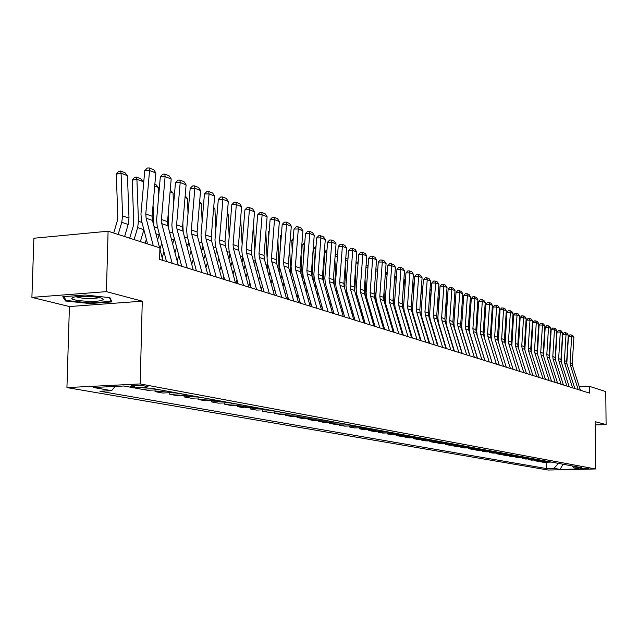 <?xml version="1.0" encoding="UTF-8"?>
<svg xmlns="http://www.w3.org/2000/svg" width="638" height="638" viewBox="0 0 638 638"><rect width="100%" height="100%" fill="white"/><g stroke="black" fill="none" stroke-linecap="round" stroke-linejoin="round"><path stroke-width="0.96" d="M588.866 468.404L580.341 468.523L588.866 468.404M66.934 387.585L548.17 470.031L595.557 468.97L140.193 383.94L66.934 387.585L69.414 306.543L142.266 301.176L106.41 291.638L31.9 297.388L69.414 306.543M31.9 297.388L33.886 238.237L108.093 231.211L106.41 291.638M108.093 231.211L159.899 247.903L159.62 259.387L589.496 393.096L589.432 386.333L579.28 386.772M131.699 386.508L134.602 387.035C141.995 387.76 146.477 387.665 148.032 386.732L144.084 385.894C136.644 385.161 132.146 385.256 130.599 386.197L131.699 386.508L131.723 385.623M115.127 386.429L111.578 390.679L99.919 391.238L546.176 468.507L546.136 462.223M111.578 390.679L93.475 387.497L123.86 385.998L141.612 389.228L153.559 388.654L581.768 467.694L573.881 467.877L579.862 468.962L560.092 469.409L553.951 468.332L546.176 468.507M595.15 424.94L606.1 424.573L605.765 391.588L589.432 386.333M606.1 424.573L595.118 421.654L595.557 468.97M142.266 301.176L140.193 383.94M551.391 462.087L543.345 462.287L540.29 461.737L540.29 461.146M545.546 461.011L537.451 461.218L534.341 460.652L534.333 460.054M539.604 459.91L531.438 460.126L528.272 459.543L528.272 458.937M533.543 458.794L525.321 459.009L522.091 458.419L522.091 457.797M527.379 457.653L519.085 457.877L515.799 457.279L515.799 456.641M521.087 456.497L512.737 456.72L509.387 456.106L509.379 455.46M514.683 455.309L506.261 455.54L502.848 454.918L502.848 454.256M508.151 454.104L499.666 454.336L496.181 453.706L496.181 453.028M501.492 452.876L492.935 453.116L489.386 452.47L489.386 451.776M494.705 451.624L486.076 451.863L482.456 451.21L482.456 450.5M487.775 450.348L479.082 450.595L475.39 449.926L475.39 449.2M480.709 449.04L471.945 449.296L468.18 448.61L468.18 447.868M473.508 447.709L464.671 447.972L460.827 447.27L460.827 446.512M466.147 446.353L457.239 446.616L453.315 445.906L453.315 445.133M458.642 444.965L449.654 445.236L445.651 444.511L445.651 443.721M450.978 443.554L441.919 443.833L437.827 443.083L437.827 442.278M443.147 442.11L434.015 442.389L429.837 441.632L429.837 440.802M435.156 440.635L425.937 440.922L421.67 440.148L421.678 439.295M426.989 439.127L417.691 439.423L413.336 438.625L413.336 437.756M418.64 437.58L409.269 437.891L404.811 437.078L404.819 436.185M410.106 436.009L400.656 436.32L396.102 435.491L396.102 434.582M401.39 434.398L391.852 434.717L387.194 433.872L387.202 432.939M392.466 432.755L382.848 433.082L378.087 432.213L378.095 431.256M383.35 431.073L373.637 431.408L368.772 430.514L368.772 429.534M374.012 429.35L364.218 429.693L359.234 428.784L359.242 427.771M364.465 427.58L354.576 427.939L349.48 427.005L349.488 425.969M354.688 425.777L344.711 426.144L339.488 425.187L339.496 424.126M344.672 423.927L334.607 424.302L329.256 423.329L329.272 422.236M334.424 422.037L324.264 422.42L318.785 421.423L318.793 420.298M323.913 420.099L313.657 420.49L308.042 419.469L308.058 418.313M313.146 418.113L302.795 418.512L297.045 417.467L297.061 416.279M302.109 416.072L291.662 416.486L285.76 415.41L285.776 414.19M290.792 413.982L280.241 414.405L274.188 413.304L274.212 412.052M279.181 411.837L268.534 412.276L262.322 411.143L262.338 409.851M267.266 409.644L256.516 410.09L250.136 408.926L250.16 407.594M255.033 407.387L244.179 407.841L237.631 406.653L237.663 405.282M242.48 405.066L231.514 405.537L224.791 404.317L224.823 402.897M229.576 402.682L218.507 403.168L211.601 401.916L211.633 400.457M216.322 400.241L205.141 400.736L198.043 399.452L198.075 397.937M202.693 397.721L191.4 398.24L184.103 396.908L184.135 395.353M188.681 395.137L177.276 395.672L169.764 394.3L169.804 392.689M174.262 392.474L162.738 393.024L155.018 391.62L155.058 389.954M159.428 389.738L147.785 390.304L141.827 389.22M166.606 391.062L155.018 391.62M181.24 393.758L169.764 394.3M195.459 396.389L184.103 396.908M209.28 398.941L198.043 399.452M222.726 401.422L211.601 401.916M235.813 403.838L224.791 404.317M248.549 406.183L237.631 406.653M260.95 408.472L250.136 408.926M273.024 410.705L262.322 411.143M284.787 412.874L274.188 413.304M296.263 414.995L285.76 415.41M307.444 417.061L297.045 417.467M318.346 419.07L308.042 419.469M328.993 421.032L318.785 421.423M339.376 422.954L329.256 423.329M349.512 424.82L339.488 425.187M359.409 426.647L349.48 427.005M369.075 428.433L359.234 428.784M378.517 430.179L368.772 430.514M387.752 431.886L378.087 432.213M396.772 433.545L387.194 433.872M405.601 435.18L396.102 435.491M414.229 436.767L404.811 437.078M422.667 438.33L413.336 438.625M430.929 439.853L421.67 440.148M439.016 441.344L429.837 441.632M446.927 442.804L437.827 443.083M454.679 444.239L445.651 444.511M462.263 445.635L453.315 445.906M469.696 447.007L460.827 447.27M476.985 448.355L468.18 448.61M484.122 449.67L475.39 449.926M491.116 450.962L482.456 451.21M497.975 452.23L489.386 452.47M504.706 453.474L496.181 453.706M511.301 454.687L502.848 454.918M517.769 455.883L509.387 456.106M524.125 457.055L515.799 457.279M530.353 458.204L522.091 458.419M536.47 459.336L528.272 459.543M542.467 460.445L534.341 460.652M548.369 461.529L540.29 461.737M553.951 468.332L558.481 463.395M571.927 465.884L573.881 467.877M560.092 469.409L562.995 464.233M65.539 301L89.942 303.544L111.937 301.91L109.911 297.659L85.149 295.003L62.779 296.718L65.539 301L65.586 299.469M89.958 302.938L89.942 303.544M153.287 245.774L146.118 218.228L145.783 214.001L149.563 170.482L144.746 170.609L140.958 214.073L141.461 220.405L147.553 243.931M159.58 247.799L152.434 220.413L152.091 216.218L155.832 172.946L149.563 170.482L149.316 167.969L153.71 169.708L155.832 172.946M162.865 260.392L159.875 248.924M144.746 170.609L147.394 168.025L149.316 167.969M127.464 175.673L121.076 173.241L116.315 174.174L118.604 171.407L120.51 171.032L124.984 172.746L127.464 175.673L128.996 218.076L128.174 224.464L124.609 236.531M120.51 171.032L121.076 173.241L122.584 215.891L121.754 222.311L118.174 234.457M113.716 233.022L117.248 221.043L117.799 216.761L116.315 174.174M172.156 263.279L161.757 223.643L161.422 219.48L165.106 176.59L160.337 176.718L156.645 219.544L157.147 225.78L166.494 261.524M178.257 265.177L167.882 225.764L167.547 221.625L171.191 178.991L165.106 176.59L164.835 174.118L169.102 175.801L171.191 178.991M160.337 176.718L162.929 174.166L164.835 174.118M187.277 267.984L176.933 228.906L176.59 224.799L180.187 182.524L175.466 182.643L171.869 224.855L172.372 231.004L181.671 266.237M193.194 269.826L182.883 230.964L182.54 226.881L186.097 184.853L180.187 182.524L179.9 180.076L184.039 181.718L186.097 184.853M175.466 182.643L178.018 180.123L179.9 180.076M201.951 272.546L191.671 234.01L191.328 229.959L194.829 188.29L190.164 188.393L186.647 230.007L187.157 236.068L196.4 270.823M207.701 274.34L197.445 236.004L197.102 231.985L200.571 190.547L194.829 188.29L194.534 185.865L198.554 187.46L200.571 190.547M190.164 188.393L192.66 185.905L194.534 185.865M143.111 181.631L136.907 179.27L132.202 180.171L134.443 177.444L136.325 177.077L140.671 178.744L143.111 181.631L143.319 187.014M136.325 177.077L136.907 179.27L138.462 221.306L137.648 227.63L143.869 229.712L140.368 241.611M137.648 227.63L134.124 239.601M129.705 238.173L133.19 226.37L133.733 222.16L132.202 180.171M154.867 184.167L155.903 184.565L158.312 187.405L158.655 196.241M159.325 234.098L157.57 240.095M153.048 205.141L153.846 225.828M145.233 243.182L146.365 239.33M158.312 187.405L154.707 186.033M170.242 190.044L173.065 193.019L173.552 205.077M174.302 238.317L172.683 244.011M163.942 251.771L162.18 257.76M168.153 214.464L168.735 229.002M159.955 249.235L161.717 243.253M173.065 193.019L170.083 191.886M216.202 276.98L205.978 238.963L205.635 234.975L209.057 193.888L204.439 193.984L201.01 235.015L201.52 240.997L210.707 275.273M221.785 278.718L211.593 240.909L211.25 236.937L214.639 196.081L209.057 193.888L208.746 191.488L212.645 193.035L214.639 196.081M204.439 193.984L206.895 191.528L208.746 191.488M185.172 195.818L187.412 198.474L188.043 213.539M188.84 242.384L187.365 247.855M178.839 255.503L177.181 261.101M182.835 223.372L183.194 232.16M174.971 252.688L176.622 247.097M187.412 198.474L185.02 197.565M101.857 300.378L103.372 299.453L102.239 298.424C97.885 296.319 78.155 295.577 73.179 297.34L71.767 298.377C71.456 300.865 95.724 302.46 101.857 300.378M76.05 296.774C82.565 298.712 90.038 299.078 98.467 297.866L99.209 297.571M109.401 297.603L111.203 301.367L89.886 302.946L66.24 300.474L63.776 296.638M111.227 300.418L111.203 301.367M230.047 281.286L219.887 243.788L219.544 239.848L222.885 199.327L218.308 199.415L214.966 239.88L215.477 245.782L224.608 279.596M235.478 282.977L225.342 245.67L224.999 241.754L228.308 201.456L222.885 199.327L222.55 196.959L226.354 198.458L228.308 201.456M218.308 199.415L220.724 196.99L222.55 196.959M243.509 285.473L233.412 248.469L233.069 244.585L236.331 204.615L231.801 204.694L228.532 244.609L229.042 250.431L238.126 283.798M248.788 287.116L238.716 250.303L238.373 246.443L241.603 206.688L236.331 204.615L235.98 202.27L239.673 203.729L241.603 206.688M231.801 204.694L234.17 202.302L235.98 202.27M256.596 289.548L246.563 253.023L246.212 249.195L249.402 209.758L244.92 209.83L241.722 249.211L242.241 254.953L251.26 287.89M261.732 291.143L251.723 254.809L251.372 250.997L254.53 211.776L249.402 209.758L249.043 207.438L252.64 208.857L254.53 211.776M244.92 209.83L247.249 207.47L249.043 207.438M269.324 293.504L259.355 257.457L259.012 253.677L262.122 214.767L257.68 214.823L254.562 253.685L255.08 259.355L264.044 291.861M274.324 295.059L264.379 259.195L264.028 255.431L267.115 216.729L262.122 214.767L261.755 212.47L265.249 213.85L267.115 216.729M257.68 214.823L259.977 212.494L261.755 212.47M281.717 297.356L271.804 261.771L271.461 258.039L274.507 219.631L270.105 219.687L267.059 258.039L267.577 263.638L276.485 295.729M286.574 298.871L276.693 263.462L276.35 259.746L279.364 221.546L274.507 219.631L274.125 217.367L277.53 218.714L279.364 221.546M270.105 219.687L272.362 217.391L274.125 217.367M199.638 201.736L201.361 203.777L202.126 221.649M202.94 246.284L201.624 251.627M196.193 270.034L195.994 270.695M193.298 259.164L191.759 264.403M197.11 231.897L197.246 235.127M189.55 256.101L191.097 250.878M201.361 203.777L199.519 203.083M213.69 207.478L214.918 208.937L215.827 229.441M216.617 250L215.477 255.32M210.173 273.287L209.687 274.954M207.35 262.76L205.907 267.649M203.721 259.459L205.165 254.578M214.918 208.937L213.61 208.443M227.359 213.052L228.117 213.961L229.162 236.913M229.879 253.517L228.954 258.948M223.771 276.493L223.005 279.101M221.011 266.285L219.663 270.855M217.486 262.776L218.834 258.215M228.117 213.961L227.303 213.65M240.646 218.467L242.137 244.099M242.727 256.739L242.049 262.505M236.993 279.643L235.964 283.128M234.298 269.746L233.037 274.005M230.876 266.03L232.128 261.779M253.509 224.488L254.777 251.005M255.2 259.786L254.793 265.958M249.857 282.746L248.676 286.725M247.225 273.144L246.053 277.115M243.899 269.244L245.064 265.272M293.775 301.112L283.926 265.966L283.583 262.282L286.558 224.377L282.203 224.424L279.221 262.282L279.739 267.808L288.591 299.501M298.504 302.579L288.687 267.617L288.344 263.949L291.295 226.243L286.558 224.377L286.167 222.128L289.485 223.444L291.295 226.243M282.203 224.424L284.428 222.152L286.167 222.128M265.855 232.519L267.091 257.656M267.33 262.641L267.17 269.276M262.37 285.8L261.277 289.5M259.802 276.477L258.709 280.178M256.58 228.571L256.508 227.144M256.564 272.402L257.656 268.702M305.514 304.765L295.737 270.057L295.386 266.421L298.305 228.994L293.99 229.042L291.072 266.413L291.59 271.868L300.386 303.17M310.132 306.2L300.37 271.668L300.027 268.04L302.914 230.812L298.305 228.994L297.898 226.777L301.128 228.053L302.914 230.812M293.99 229.042L296.176 226.793L297.898 226.777M277.889 240.231L279.205 272.45M274.555 288.799L273.543 292.244M272.043 279.747L271.03 283.184M269.164 231.578L268.542 231.69L269.22 230.804M268.773 236.427L268.542 231.69M268.901 275.504L269.914 272.075M316.958 308.321L307.237 274.045L306.894 270.448L309.741 233.5L305.474 233.54L302.619 270.44L303.138 275.831L311.878 306.742M321.448 309.717L311.759 275.608L311.416 272.035L314.239 235.27L309.741 233.5L309.334 231.299L312.476 232.543L314.239 235.27M305.474 233.54L307.628 231.315L309.334 231.299M289.62 247.64L290.896 275.464M286.43 291.749L285.481 294.955M283.974 282.953L283.025 286.151M281.302 235.94L280.273 236.116L281.398 234.648M280.664 243.971L280.273 236.116M280.911 278.567L281.844 275.329M275.895 295.546L276.174 294.604M328.107 311.791L318.45 277.929L318.107 274.38L320.898 237.886L316.663 237.918L313.872 274.364L314.39 279.683L323.067 310.228M332.486 313.154L322.86 279.452L322.509 275.919L325.276 239.609L320.898 237.886L320.475 235.709L323.546 236.921L325.276 239.609M316.663 237.918L318.785 235.717L320.475 235.709M301.056 254.769L302.245 278.28M297.994 294.652L297.117 297.619M295.585 286.103L294.708 289.062M293.121 240.199L291.702 240.438L293.257 238.405M292.26 251.228L291.702 240.438M292.611 281.573L293.432 278.431M287.419 299.134L287.969 297.268M338.969 315.172L329.383 281.717L329.033 278.208L331.768 242.161L327.581 242.193L324.838 278.192L325.356 283.447L333.985 313.617M343.244 316.496L333.682 283.2L333.331 279.715L336.043 243.844L331.768 242.161L331.337 240.008L334.336 241.196L336.043 243.844M327.581 242.193L329.663 240.016L331.337 240.008M312.213 261.628L313.234 280.8M309.263 297.507L308.449 300.259M306.91 289.189L306.096 291.933M304.637 244.354L302.851 244.649L304.797 242.288M303.56 258.215L302.851 244.649M304.007 284.532L304.693 281.35M298.664 302.627L299.469 299.9M349.568 318.466L340.046 285.409L339.695 281.94L342.375 246.34L338.22 246.356L335.54 281.924L336.059 287.116L344.632 316.926M353.739 319.766L344.233 286.861L343.89 283.408L346.546 247.975L342.375 246.34L341.936 244.202L344.855 245.359L346.546 247.975M338.22 246.356L340.277 244.21L341.936 244.202M323.099 268.239L323.905 283.12M320.252 300.307L319.502 302.851M317.947 292.22L317.198 294.756M315.858 248.405L313.729 248.756L316.017 246.364M314.59 264.937L313.729 248.756M315.124 287.443L315.611 283.982M309.861 305.251L310.674 302.492M359.904 321.68L350.445 289.006L350.095 285.585L352.718 250.407L348.611 250.423L345.979 285.561L346.498 290.689L355.007 320.156M363.971 322.948L354.529 290.426L354.186 287.02L356.786 252.01L352.718 250.407L352.272 248.294L355.127 249.418L356.786 252.01M348.611 250.423L350.629 248.302L352.272 248.294M369.992 324.822L360.59 292.523L360.247 289.142L362.815 254.379L358.739 254.387L356.163 289.11L356.682 294.182L365.143 323.306M373.956 326.05L364.577 293.911L364.234 290.537L366.786 255.942L362.815 254.379L362.368 252.289L365.143 253.39L366.786 255.942M358.739 254.387L360.733 252.289L362.368 252.289M379.833 327.876L370.495 295.96L370.152 292.611L372.672 258.254L368.636 258.262L366.108 292.579L366.627 297.595L375.024 326.385M383.709 329.08L374.394 297.308L374.051 293.974L376.548 259.786L372.672 258.254L372.217 256.181L374.929 257.258L376.548 259.786M368.636 258.262L370.598 256.189L372.217 256.181M389.443 330.867L380.168 299.31L379.825 296L382.298 262.043L378.294 262.043L375.822 295.968L376.332 300.921L384.682 329.383M393.223 332.047L383.972 300.626L383.629 297.332L386.086 263.534L382.298 262.043L381.835 259.993L384.483 261.038L386.086 263.534M378.294 262.043L380.232 259.993L381.835 259.993M398.83 333.786L389.619 302.579L389.276 299.31L391.7 265.743L387.737 265.743L385.304 299.27L385.815 304.174L394.109 332.318M402.522 334.934L393.335 303.871L392.992 300.618L395.401 267.194L391.7 265.743L391.23 263.709L393.821 264.73L395.401 267.194M387.737 265.743L389.643 263.709L391.23 263.709M408.001 336.641L398.846 305.777L398.503 302.548L400.879 269.356L396.956 269.348L394.571 302.5L395.081 307.349L403.32 335.181M411.606 337.765L402.474 307.038L402.131 303.816L404.5 270.775L400.879 269.356L400.409 267.338L402.937 268.343L404.5 270.775M396.956 269.348L398.838 267.338L400.409 267.338M416.957 339.424L407.865 308.904L407.522 305.706L409.859 272.889L405.967 272.881L403.623 305.658L404.133 310.451L412.315 337.981M420.482 340.525L411.414 310.132L411.071 306.95L413.392 274.276L409.859 272.889L409.381 270.887L411.853 271.868L413.392 274.276M405.967 272.881L407.826 270.887L409.381 270.887M425.713 342.151L416.678 311.958L416.343 308.792L418.632 276.342L414.772 276.326L412.475 308.744L412.985 313.489L421.112 340.716M429.159 343.22L420.147 313.162L419.812 310.012L422.085 277.697L418.632 276.342L418.145 274.364L420.57 275.321L422.085 277.697M414.772 276.326L416.606 274.356L418.145 274.364M434.271 344.815L425.299 314.941L424.956 311.815L427.213 279.715L423.385 279.699L421.128 311.767L421.638 316.456L429.717 343.396M437.644 345.86L428.696 316.121L428.353 313.003L430.586 281.039L427.213 279.715L426.726 277.753L429.087 278.694L430.586 281.039M423.385 279.699L425.195 277.745L426.726 277.753M442.644 347.415L433.728 317.86L433.393 314.765L435.602 283.017L431.806 282.993L429.597 314.717L430.1 319.351L438.123 346.011M445.938 348.444L437.046 319.016L436.711 315.93L438.904 284.317L435.602 283.017L435.108 281.071L437.421 281.988L438.904 284.317M431.806 282.993L433.593 281.063L435.108 281.071M450.827 349.959L441.975 320.723L441.64 317.66L443.809 286.247L440.053 286.223L437.875 317.604L438.378 322.19L446.345 348.571M454.057 350.964L445.22 321.847L444.885 318.793L447.039 287.515L443.809 286.247L443.314 284.317L445.579 285.218L447.039 287.515M440.053 286.223L441.815 284.309L443.314 284.317M458.842 352.455L450.045 323.514L449.71 320.483L451.84 289.405L448.115 289.381L445.978 320.428L446.48 324.965L454.4 351.075M461.992 353.436L453.219 324.614L452.884 321.6L455.006 290.649L451.84 289.405L451.345 287.499L453.562 288.376L455.006 290.649M448.115 289.381L449.854 287.491L451.345 287.499M466.673 354.887L457.94 326.249L457.605 323.251L459.703 292.499L456.01 292.467L453.905 323.195L454.408 327.685L462.271 353.524M469.767 355.852L461.051 327.326L460.716 324.343L462.797 293.711L459.703 292.499L459.2 290.609L461.37 291.462L462.797 293.711M456.01 292.467L457.725 290.593L459.2 290.609M474.345 357.28L465.668 328.929L465.333 325.962L467.399 295.522L463.73 295.49L461.665 325.898L462.167 330.348L469.983 355.916M477.376 358.221L468.715 329.982L468.38 327.031L470.429 296.718L467.399 295.522L466.888 293.647L469.018 294.493L470.429 296.718M463.73 295.49L465.429 293.639L466.888 293.647M481.857 359.617L473.236 331.553L472.902 328.61L474.927 298.488L471.299 298.456L469.265 328.546L469.767 332.948L477.527 358.269M484.816 360.534L476.219 332.581L475.892 329.655L477.902 299.661L474.927 298.488L474.425 296.63L476.506 297.46L477.902 299.661M471.299 298.456L472.973 296.622L474.425 296.63M489.21 361.906L480.653 334.121L480.318 331.21L482.312 301.391L478.707 301.359L476.714 331.146L477.208 335.5L484.92 360.566M492.113 362.807L483.572 335.125L483.237 332.231L485.223 302.54L482.312 301.391L481.802 299.549L483.843 300.354L485.223 302.54M478.707 301.359L480.358 299.541L481.802 299.549M496.42 364.146L487.91 336.633L487.576 333.754L489.537 304.238L485.965 304.198L484.003 333.69L484.497 338.004L492.161 362.815M499.259 365.024L490.774 337.622L490.447 334.759L492.392 305.355L489.537 304.238L489.027 302.412L491.029 303.202L492.392 305.355M485.965 304.198L487.599 302.396L489.027 302.412M503.478 366.34L495.024 339.097L494.697 336.25L496.619 307.022L493.078 306.982L491.148 336.178L491.523 340.046M506.261 367.201L497.831 340.07L497.496 337.231L499.418 308.122L496.619 307.022L496.109 305.211L498.063 305.985L499.418 308.122M493.078 306.982L494.689 305.195L496.109 305.211M510.392 368.493L501.994 341.513L501.667 338.69L503.565 309.757L500.048 309.709L498.366 341.809M513.119 369.338L504.746 342.462L504.419 339.655L506.301 310.834L503.565 309.757L503.047 307.963L504.969 308.72L506.301 310.834M500.048 309.709L501.643 307.947L503.047 307.963M517.171 370.598L508.829 343.882L508.502 341.083L510.368 312.429L506.883 312.389L505.16 343.794M519.842 371.428L511.524 344.815L511.197 342.024L513.048 313.489L510.368 312.429L509.85 310.65L511.732 311.4L513.048 313.489M506.883 312.389L508.454 310.634L509.85 310.65M523.814 372.664L515.528 346.203L515.201 343.427L517.035 315.052L513.582 315.005L511.843 345.828M526.438 373.477L518.168 347.112L517.841 344.353L519.667 316.089L517.035 315.052L516.517 313.29L518.359 314.024L519.667 316.089M513.582 315.005L515.137 313.274L516.517 313.29M530.33 374.689L522.091 348.476L521.772 345.732L523.575 317.628L520.145 317.58L518.407 347.869M532.897 375.487L524.683 349.369L524.364 346.641L526.159 318.641L523.575 317.628L523.056 315.882L524.867 316.592L526.159 318.641M520.145 317.58L521.685 315.858L523.056 315.882M536.717 376.675L528.535 350.709L528.208 347.989L529.995 320.148L526.589 320.101L524.851 349.895M539.238 377.465L531.079 351.586L530.752 348.882L532.523 321.145L529.995 320.148L529.476 318.418L531.247 319.12L532.523 321.145M526.589 320.101L528.112 318.394L529.476 318.418M542.986 378.629L534.851 352.894L534.532 350.206L536.287 322.629L532.913 322.573L531.183 351.905M545.458 379.395L537.348 353.755L537.029 351.075L538.767 323.602L536.287 322.629L535.76 320.906L537.507 321.592L538.767 323.602M532.913 322.573L534.413 320.89L535.76 320.906M549.127 380.535L541.056 355.039L540.729 352.375L542.46 325.053L539.11 325.005L537.395 353.899M551.559 381.293L543.504 355.892L543.177 353.237L544.9 326.018L542.46 325.053L541.941 323.346L543.648 324.024L544.9 326.018M539.11 325.005L540.601 323.33L541.941 323.346M555.164 382.417L547.133 357.152L546.814 354.505L548.52 327.438L545.195 327.382L543.488 355.86M557.54 383.151L549.541 357.982L549.222 355.35L550.913 328.379L548.52 327.438L547.994 325.747L549.669 326.409L550.913 328.379M545.195 327.382L546.67 325.723L547.994 325.747M333.722 274.603L334.312 285.425M330.97 303.066L330.277 305.411M328.714 295.195L328.028 297.539M326.808 252.369L324.343 252.768L326.058 250.487L326.959 250.343M325.954 290.282L326.162 286.271M325.356 271.413L324.343 252.768M320.85 307.596L321.6 305.052M344.089 280.736L344.48 287.714M341.426 305.777L340.788 307.939M339.217 298.113L338.579 300.267M337.478 256.237L335.078 256.62M336.481 292.97L336.465 288.536M335.859 277.658L334.854 259.53M331.561 309.924L332.254 307.572M335.117 256.133L336.393 254.426L337.63 254.227M354.21 286.661L354.401 289.915M351.626 308.441L351.036 310.427M349.464 300.976L348.882 302.954M347.893 260.009L345.613 260.376M346.713 295.45L346.522 290.776M346.123 283.679L345.15 266.517M342.016 312.221L342.654 310.06M345.692 259.331L346.482 258.27L348.037 258.023M361.587 311.065L361.044 312.875M359.473 303.792L358.939 305.602M354.824 319.51L354.664 320.053M358.054 263.701L355.892 264.044M356.602 297.555L356.315 292.555M356.14 289.532L355.206 273.255M352.216 314.494L352.798 312.508M356.012 262.465L358.189 261.883M358.149 262.37L357.91 261.779M371.308 313.641L370.822 315.292M369.243 306.551L368.748 308.202M364.713 321.847L364.354 323.067M367.974 267.314L365.925 267.633M366.172 299.366L365.032 279.747M362.169 316.743L362.703 314.925M366.068 265.679L368.094 265.671M368.014 266.668L367.528 265.448M380.806 316.169L380.36 317.668M378.781 309.263L378.334 310.762M374.378 324.152L373.884 325.803M375.862 269.204L376.914 269.045L377.656 270.847L375.718 271.142M375.527 301.176L374.634 286.007M371.89 318.96L372.377 317.309M376.914 269.045L377.76 269.364M390.089 318.665L389.682 320.021M388.103 311.926L387.697 313.274M383.813 326.417L383.366 327.924M387.106 274.436L386.963 276.406M385.424 272.657L386.094 272.546L386.835 274.332L385.28 274.571M384.666 302.986L384.012 292.052M381.38 321.153L381.827 319.654M386.094 272.546L387.21 272.976M399.157 321.113L398.79 322.326M397.211 314.534L396.852 315.754M393.032 328.658L392.625 330.013M396.334 277.945L395.815 277.745L396.062 281.781M394.762 276.031L395.815 277.745L394.627 277.929M393.606 304.797L393.183 297.882M390.655 323.322L391.054 321.967M395.074 275.983L396.437 276.501M408.017 323.514L407.698 324.606M406.111 317.094L405.792 318.187M402.044 330.859L401.677 332.079M405.361 281.374L404.596 281.087L404.955 286.988M403.878 279.412L404.596 281.087L403.75 281.214M402.339 306.527L402.155 303.513M399.723 325.46L400.082 324.24M403.886 279.348L405.457 279.954M416.686 325.882L416.399 326.847M414.804 319.582L414.533 320.579M410.848 333.036L410.529 334.121M414.182 284.731L413.177 284.349L413.663 292.021M412.746 283.344L413.177 284.349L412.674 284.428M408.575 327.565L408.902 326.481M412.786 282.754L414.277 283.32M425.163 328.211L424.916 329.056M419.461 335.173L419.174 336.138M423.305 322.007L423.082 322.932M422.803 288.009L421.582 287.547L422.173 296.909M421.415 287.172L421.391 287.579M417.236 329.655L417.523 328.69M421.495 286.079L422.898 286.614M433.457 330.5L433.242 331.226M427.883 337.287L427.635 338.124M431.607 324.367L431.432 325.221M429.86 291.502L430.506 301.638M425.713 331.712L425.961 330.867M430.012 289.333L431.328 289.843M431.232 291.215L429.916 290.713M441.568 332.749L441.384 333.371M437.883 345.214L437.684 345.876M436.121 339.36L435.906 340.094M439.726 326.656L439.598 327.438M438.043 296.71L438.665 306.224M434 333.738L434.215 333.012M438.338 292.515L439.566 293.185M439.486 294.357L438.242 293.887M449.511 334.966L449.359 335.484M445.914 347.128L445.731 347.742M444.184 341.41L444 342.032M447.661 328.873L447.573 329.591M446.058 301.75L446.648 310.674M442.102 335.748L442.286 335.125M446.48 295.633L447.629 296.455M447.557 297.428L446.393 296.981M457.286 337.143L457.159 337.558M453.77 349.01L453.618 349.528M452.079 343.427L451.927 343.946M455.42 331.018L455.365 331.656M453.913 306.631L454.463 314.997M450.037 337.725L450.189 337.207M454.455 298.68L455.516 299.653M455.46 300.434L454.36 300.019M461.465 350.876L461.346 351.299M459.807 345.421L459.679 345.836M463.005 333.084L462.981 333.634M461.601 311.368L462.127 319.191M457.805 339.671L457.932 339.256M462.255 301.662L463.236 302.771M463.196 303.377L462.167 302.986M470.413 335.054L470.413 335.516M469.129 315.954L469.624 323.267M461.952 353.293L462.071 352.87M470.772 306.256L469.807 305.889M469.887 304.725L470.804 305.833M476.506 320.412L476.977 327.222M478.189 309.079L477.288 308.736M477.352 307.787L478.205 308.824M483.74 324.734L484.178 331.066M485.454 311.846L484.617 311.527M484.673 310.786L485.462 311.743M491.834 313.721L492.544 315.108M490.829 328.929L491.236 334.798M492.504 314.526L491.802 314.255M498.86 316.592L499.426 319.152M497.776 333.004L498.158 338.435M499.283 317.102L498.836 316.934M505.743 319.399L506.181 323.091M504.594 336.96L505.057 343.451M512.474 322.326L512.808 326.919M511.277 340.812L511.572 344.975M518.997 326.441L519.308 330.651M517.833 344.576L517.952 346.243M525.401 330.444L525.68 334.28M519.46 328.211L519.332 326.441M531.685 334.336L531.94 337.813M526.039 328.729L525.568 328.793L526.079 328.052M525.816 332.159L525.568 328.793M561.081 384.251L553.106 359.218L552.787 356.602L554.462 329.782L551.168 329.726L549.477 357.79M563.418 384.985L555.467 360.031L555.148 357.424L556.815 330.699L554.462 329.782L553.943 328.099L555.586 328.753L556.815 330.699M551.168 329.726L552.62 328.076L553.943 328.099M537.85 338.124L538.081 341.25M532.371 331.018L531.893 331.082M532.052 336.003L531.797 332.526M531.909 330.795L532.435 330.021M566.887 386.062L558.968 361.252L558.649 358.652L560.3 332.079L557.03 332.015L555.363 359.68M569.184 386.78L561.28 362.049L560.962 359.465L562.604 332.98L560.3 332.079L559.781 330.412L561.392 331.05L562.604 332.98M557.03 332.015L558.473 330.388L559.781 330.412M543.903 341.809L544.11 344.6M538.584 333.259L538.153 333.323M538.177 339.735L537.946 336.609M538.193 332.661L538.671 331.967M572.589 387.84L564.718 363.237L564.407 360.669L566.034 334.328L562.788 334.272L561.137 361.523M574.846 388.534L566.991 364.027L566.68 361.467L568.298 335.221L566.034 334.328L565.507 332.677L567.094 333.307L568.298 335.221M562.788 334.272L564.207 332.653L565.507 332.677M549.844 345.397L550.028 347.869M544.19 343.372L543.975 340.58M544.358 334.503L544.788 333.873M578.195 389.579L570.372 365.199L570.053 362.647L571.664 336.545L568.434 336.481L566.807 363.333M580.405 390.265L572.605 365.973L572.286 363.429L573.881 337.422L571.664 336.545L571.138 334.902L572.693 335.524L573.881 337.422M568.434 336.481L569.846 334.878L571.138 334.902M555.682 348.882L555.842 351.052M550.092 346.912L549.9 344.432M159.077 389.762L153.168 388.67M173.919 392.498L166.255 391.086M188.338 395.161L180.897 393.79M202.358 397.745L195.116 396.413M215.987 400.257L208.945 398.965M229.249 402.706L222.399 401.446M242.153 405.09L235.486 403.862M254.714 407.403L248.222 406.207M266.947 409.66L260.623 408.495M278.862 411.861L272.705 410.728M290.473 414.006L284.476 412.898M301.798 416.096L295.944 415.011M312.835 418.129L307.133 417.077M323.61 420.115L318.043 419.094M334.113 422.053L328.682 421.056M344.376 423.951L339.073 422.97M354.385 425.793L349.209 424.844M364.17 427.604L359.114 426.67M373.724 429.366L368.78 428.449M383.055 431.089L378.23 430.195M392.179 432.771L387.465 431.902M401.103 434.414L396.493 433.561M409.827 436.025L405.313 435.196M418.361 437.596L413.942 436.783M426.71 439.143L422.388 438.346M434.877 440.651L430.65 439.869M442.876 442.126L438.737 441.36M450.707 443.57L446.656 442.82M458.371 444.981L454.408 444.247M465.884 446.369L462 445.651M473.244 447.724L469.432 447.023M480.454 449.056L476.722 448.37M487.52 450.356L483.859 449.686M494.442 451.64L490.861 450.978M501.237 452.892L497.72 452.246M507.896 454.12L504.451 453.482M514.427 455.325L511.046 454.703M520.839 456.505L517.522 455.899M527.132 457.669L523.87 457.071M533.304 458.81L530.106 458.22M539.357 459.926L536.223 459.344M545.307 461.019L542.228 460.453M551.144 462.103L548.122 461.545M134.65 385.408L134.602 387.035M146.118 218.228L152.434 220.413M145.783 214.001L152.091 216.218M128.996 218.076L122.584 215.891M128.174 224.464L121.754 222.311M161.757 223.643L167.882 225.764M161.422 219.48L167.547 221.625M176.933 228.906L182.883 230.964M176.59 224.799L182.54 226.881M191.671 234.01L197.445 236.004M191.328 229.959L197.102 231.985M142.003 222.51L138.462 221.306M157.69 227.862L154.053 226.618M159.125 234.824L155.911 233.747M172.914 233.053L169.493 231.881M173.935 239.776L171.343 238.907M205.978 238.963L211.593 240.909M205.635 234.975L211.25 236.937M187.7 238.094L184.478 236.993M188.33 244.593L186.32 243.923M219.887 243.788L225.342 245.67M219.544 239.848L224.999 241.754M233.412 248.469L238.716 250.303M233.069 244.585L238.373 246.443M246.563 253.023L251.723 254.809M246.212 249.195L251.372 250.997M259.355 257.457L264.379 259.195M259.012 253.677L264.028 255.431M271.804 261.771L276.693 263.462M271.461 258.039L276.35 259.746M202.055 242.99L199.04 241.961M202.318 249.275L200.866 248.788M216.011 247.743L213.18 246.778M215.915 253.828L214.99 253.517M229.576 252.369L226.921 251.468M229.154 258.262L228.723 258.119M242.735 256.859L240.279 256.021M255.264 261.133L253.278 260.456M283.926 265.966L288.687 267.617M283.583 262.282L288.344 263.949M267.466 265.288L265.918 264.762M295.737 270.057L300.37 271.668M295.386 266.421L300.027 268.04M279.348 269.34L278.232 268.965M307.237 274.045L311.759 275.608M306.894 270.448L311.416 272.035M290.936 273.295L290.218 273.048M318.45 277.929L322.86 279.452M318.107 274.38L322.509 275.919M329.383 281.717L333.682 283.2M329.033 278.208L333.331 279.715M340.046 285.409L344.233 286.861M339.695 281.94L343.89 283.408M350.445 289.006L354.529 290.426M350.095 285.585L354.186 287.02M360.59 292.523L364.577 293.911M360.247 289.142L364.234 290.537M370.495 295.96L374.394 297.308M370.152 292.611L374.051 293.974M380.168 299.31L383.972 300.626M379.825 296L383.629 297.332M389.619 302.579L393.335 303.871M389.276 299.31L392.992 300.618M398.846 305.777L402.474 307.038M398.503 302.548L402.131 303.816M407.865 308.904L411.414 310.132M407.522 305.706L411.071 306.95M416.678 311.958L420.147 313.162M416.343 308.792L419.812 310.012M425.299 314.941L428.696 316.121M424.956 311.815L428.353 313.003M433.728 317.86L437.046 319.016M433.393 314.765L436.711 315.93M441.975 320.723L445.22 321.847M441.64 317.66L444.885 318.793M450.045 323.514L453.219 324.614M449.71 320.483L452.884 321.6M457.94 326.249L461.051 327.326M457.605 323.251L460.716 324.343M465.668 328.929L468.715 329.982M465.333 325.962L468.38 327.031M473.236 331.553L476.219 332.581M472.902 328.61L475.892 329.655M480.653 334.121L483.572 335.125M480.318 331.21L483.237 332.231M487.91 336.633L490.774 337.622M487.576 333.754L490.447 334.759M495.024 339.097L497.831 340.07M494.697 336.25L497.496 337.231M501.994 341.513L504.746 342.462M501.667 338.69L504.419 339.655M508.829 343.882L511.524 344.815M508.502 341.083L511.197 342.024M515.528 346.203L518.168 347.112M515.201 343.427L517.841 344.353M522.091 348.476L524.683 349.369M521.772 345.732L524.364 346.641M528.535 350.709L531.079 351.586M528.208 347.989L530.752 348.882M534.851 352.894L537.348 353.755M534.532 350.206L537.029 351.075M541.056 355.039L543.504 355.892M540.729 352.375L543.177 353.237M547.133 357.152L549.541 357.982M546.814 354.505L549.222 355.35M415.075 320.491L414.604 320.332M423.712 323.378L423.161 323.195M432.165 326.209L431.679 326.05M440.427 328.977L440.021 328.833M553.106 359.218L555.467 360.031M552.787 356.602L555.148 357.424M558.968 361.252L561.28 362.049M558.649 358.652L560.962 359.465M564.718 363.237L566.991 364.027M564.407 360.669L566.68 361.467M570.372 365.199L572.605 365.973M570.053 362.647L572.286 363.429M74.279 297.069L71.767 298.377"/></g></svg>
